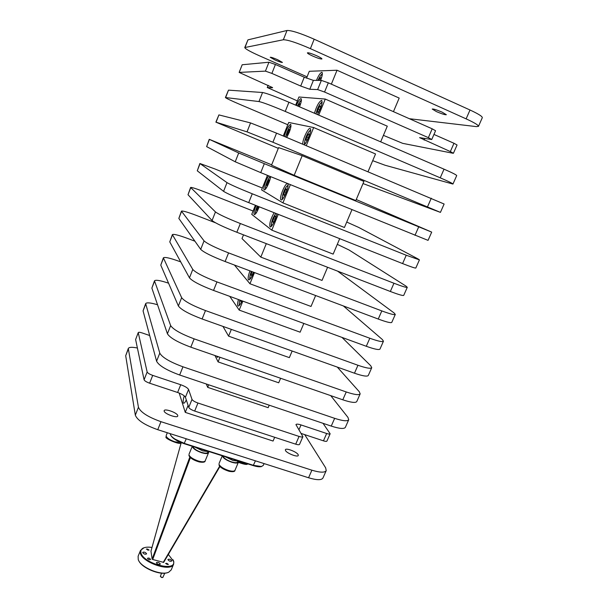 <?xml version="1.0" encoding="UTF-8"?>
<svg xmlns="http://www.w3.org/2000/svg" width="608" height="608" viewBox="0 0 608 608"><rect width="100%" height="100%" fill="white"/><g stroke="black" fill="none" stroke-linecap="round" stroke-linejoin="round"><path stroke-width="0.91" d="M160.451 576.528L161.675 577.532L162.686 577.471M164.76 573.162L162.868 577.418L161.842 577.402L160.368 576.369L161.568 573.154M166.904 563.373L168.013 564.14L167.101 564.467L166.128 563.358L166.904 563.373M165.87 563.434L168.363 564.49L165.619 563.532M147.638 549.085L148.709 549.822L147.79 550.134L146.847 549.07L147.638 549.085M442.092 112.13C436.666 109.828 433.375 108.802 432.22 109.052L436.514 111.636C441.894 113.924 445.178 114.942 446.356 114.707L442.092 112.13M316.578 55.708C311.41 53.481 308.347 52.531 307.397 52.843C307.473 53.398 309.274 54.477 312.801 56.096C317.931 58.3 320.978 59.25 321.951 58.946C321.89 58.406 320.097 57.327 316.578 55.708M277.658 59.713C273.425 57.904 270.948 57.091 270.233 57.281L275.021 59.987C279.224 61.788 281.694 62.594 282.416 62.419L277.658 59.713M164.145 411.114L164.16 410.658C164.722 408.249 177.27 412.756 177.756 415.538L177.749 416.032C177.232 418.471 164.494 413.873 164.145 411.114M285.494 450.528L285.372 449.745C285.889 447.663 296.788 451.85 298.156 454.64L298.3 455.476C297.814 457.573 286.748 453.302 285.494 450.528M225.089 456.676L232.986 460.469L239.666 461.297M223.752 456.251L223.524 457.125C225.059 458.987 227.764 460.583 231.625 461.913C234.992 462.901 236.998 462.901 237.637 461.92L237.834 461.449M223.113 456.053L223.258 456.676L223.417 456.144M194.826 447.078L202.745 450.893L209.669 451.79M222.353 455.81C223.03 458.06 226.168 460.203 231.747 462.232C235.471 463.326 237.682 463.334 238.382 462.247L238.374 461.457M189.833 457.041L152.137 559.064L152.707 559.497L163.681 562.385L219.921 466.458M150.989 551.099L181.199 442.708L150.966 551.137M264.07 463.585L263.287 465.424L261.364 466.511L253.506 465.34L184.353 443.407L174.982 439.082C172.33 437.342 170.795 435.792 170.384 434.424L170.194 433.664M193.656 446.713L193.42 447.587C194.856 449.434 197.539 451.03 201.461 452.375C205.01 453.416 207.123 453.416 207.799 452.382L207.989 451.919M193.093 446.53L193.184 447.154L193.352 446.614M168.34 554.443L173.554 561.29C176.685 572.736 141.466 562.962 140.866 552.094C140.676 550.278 141.497 548.925 143.336 548.044C145.449 547.094 148.337 546.896 152 547.451M144.02 547.762L140.478 550.453L140.258 552.376C140.532 561.982 171.266 572.713 173.637 564.087L173.82 561.815L173.006 559.717M146.566 553.698C145.411 552.224 144.149 551.79 142.766 552.398L142.743 552.619C143.891 554.093 145.16 554.526 146.543 553.918L146.566 553.698M171.714 560.774C170.544 559.314 169.298 558.881 167.96 559.459L167.945 559.71C169.108 561.169 170.354 561.602 171.692 561.024L171.714 560.774M160.276 563.92C159.106 562.423 157.829 561.982 156.454 562.598L156.431 562.841C157.601 564.338 158.878 564.786 160.254 564.171L160.276 563.92M149.082 549.997L146.361 549.062L149.082 549.997M150.548 559.314C149.629 558.136 148.626 557.787 147.531 558.273L147.508 558.463C148.428 559.641 149.431 559.983 150.533 559.497L150.548 559.314M140.478 550.453L138.115 556.252L138.259 559.664C140.691 567.492 161.53 576.065 168.735 572.196L171.228 569.878L173.637 564.087M192.318 446.287C192.82 448.499 195.898 450.634 201.56 452.694C205.481 453.842 207.814 453.842 208.559 452.702L208.544 451.919M138.852 560.865C142.021 568.077 160.117 575.54 167.451 572.652M184.247 395.846C183.266 399.16 182.932 401.47 183.244 402.777L183.464 403.157C184.08 403.56 185.03 402.481 186.306 399.935M216.782 356.166L217.155 357.306L218.508 356.759M238.458 299.546C237.546 302.776 237.34 304.874 237.842 305.839L237.933 305.946C238.876 306.417 240.244 304.714 242.022 300.854M249.949 270.864C248.284 275.416 247.783 278.396 248.452 279.786L248.497 279.84C249.812 280.189 251.537 277.658 253.658 272.255M256.067 205.55C254.212 210.193 253.597 213.18 254.212 214.502L254.25 214.54C255.504 214.616 257.146 212.032 259.183 206.788M274.132 212.709C270.659 218.888 269.268 223.569 269.975 226.746L270.028 226.792C271.335 228.274 276.131 219.116 276.822 213.773M281.01 199.842C283.009 201.598 289.811 185.387 287.713 183.821L287.569 183.722C285.464 182.225 278.829 198.208 280.896 199.751L281.01 199.842M268.759 175.894C266.16 178.896 262.838 188.822 264.138 189.719L264.222 189.78C265.491 191.003 270.355 180.88 270.537 176.616M286.68 137.408C289.917 131.556 291.278 127.247 290.776 124.48L290.571 124.359C288.291 125.734 286.201 129.755 284.301 136.412M304.137 144.75C307.002 143.093 312.079 129.899 310.323 128.645L310.057 128.486C308.043 127.65 302.009 140.866 302.852 144.21M317.414 114.532C321.009 108.186 322.483 103.527 321.837 100.556L321.503 100.388C318.911 101.87 316.563 106.157 314.442 113.255M298.171 106.225L299.516 103.77L300.291 103.854L299.508 106.803C301.196 102.554 301.743 99.872 301.18 98.77L300.93 98.64C299.752 98.937 298.224 101.202 296.347 105.442M320.545 80.4C322.172 76.198 322.696 73.553 322.103 72.458L321.754 72.314C320.302 72.846 318.531 75.544 316.449 80.393M261.82 466.427C260.133 467.111 257.268 466.83 253.217 465.599L184.102 443.68C176.905 441.15 172.452 438.338 170.749 435.252M152.137 559.064L150.966 551.19M304.707 434.621L325.645 467.818L326.23 470.607L322.939 478.04C321.503 480.297 316.715 480.206 308.568 477.766L157.753 429.696C144.826 425.091 137.347 420.25 135.326 415.173L125.696 355.741L128.296 348.498C129.063 347.092 132.103 346.94 137.408 348.027M326.23 470.607C324.816 472.788 320.044 472.652 311.896 470.189L160.968 421.678C148.025 417.05 140.516 412.239 138.442 407.261L128.296 348.498M179.2 393.064L185.258 412.376L273.076 441.043L274.679 437.281M185.258 412.376L188.092 405.376M330.144 433.762L326.937 441.058C326.602 441.537 325.44 441.469 323.448 440.838L326.663 433.504C328.662 434.142 329.817 434.226 330.144 433.762L323.046 423.328M301.142 433.443L323.448 440.838M295.716 444.174L299.06 436.43C301.249 437.114 302.526 437.19 302.89 436.658L299.554 444.357C299.182 444.912 297.897 444.851 295.716 444.174L194.682 411.061C191.436 409.891 189.46 408.675 188.761 407.406L192.014 399.395C192.721 400.634 194.704 401.842 197.95 403.02L194.682 411.061M149.629 383.2C146.467 382.052 144.62 380.912 144.088 379.78L147.151 371.99C147.691 373.092 149.545 374.224 152.714 375.379L149.629 383.2L177.62 392.479C181.906 394.03 184.505 395.618 185.417 397.252L188.761 407.406M144.088 379.78L135.614 339.522L138.267 332.553L135.614 339.522M147.151 371.99L138.259 332.713M299.06 436.43L197.95 403.02M149.682 335.532L142.432 333.024C140.045 332.242 138.654 332.09 138.267 332.553M152.714 375.379L180.728 384.735C185.022 386.293 187.629 387.874 188.564 389.47L192.014 399.395M302.89 436.658L295.936 424.589C296.423 423.898 298.118 424.019 301.028 424.939L326.663 433.504M206.302 383.99L207.685 387.349L268.174 407.679L269.23 405.194M207.685 387.349L208.726 384.811M330.737 395.626L347.936 417.369L348.726 419.733L345.359 427.348C344.12 429.134 339.424 428.716 331.254 426.094L179.664 375.014C166.622 370.226 158.931 365.628 156.59 361.228L143.062 310.87L145.662 303.62C146.596 302.328 150.556 302.7 157.533 304.745M348.726 419.733C347.518 421.45 342.828 420.987 334.658 418.334L182.955 366.799C169.898 361.98 162.176 357.428 159.782 353.126L145.662 303.62M214.981 355.536L218.074 361.889L278.707 382.797L280.622 378.275M218.074 361.889L219.959 357.261M337.288 367.088L359.267 391.712L360.164 393.862L356.767 401.561C355.627 403.104 350.976 402.519 342.79 399.806L190.813 347.168C177.726 342.281 169.921 337.82 167.42 333.769L151.871 288.108L154.478 280.843C155.61 279.642 160.299 280.425 168.553 283.176M360.164 393.862C359.062 395.337 354.418 394.698 346.241 391.955L194.15 338.854C181.04 333.936 173.204 329.513 170.65 325.576L154.478 280.843M222.961 326.397L228.578 336.14L289.355 357.633L292.152 351.021M228.578 336.14L231.336 329.376M341.985 337.402L370.736 365.758L371.746 367.688L368.296 375.47C367.27 376.778 362.664 376.018 354.472 373.206L202.107 318.98C188.959 313.994 181.047 309.662 178.38 305.984L160.77 265.111L163.377 257.838C164.616 256.827 169.769 257.952 178.836 261.204L180.728 261.904M371.746 367.688C370.751 368.912 366.153 368.106 357.96 365.264L205.481 310.559C192.318 305.55 184.376 301.256 181.648 297.677L163.377 257.838M229.756 296.362L239.195 310.095L300.124 332.188L303.825 323.448M239.195 310.095L242.85 301.15M343.376 305.953L382.333 339.507L383.458 341.202L379.97 349.083C379.05 350.132 374.49 349.205 366.29 346.286L213.545 290.434C200.336 285.357 192.318 281.162 189.468 277.848L169.761 241.885L172.368 234.612C173.516 233.837 178.638 235.129 187.712 238.48L194.932 241.209M383.458 341.202C382.569 342.182 378.024 341.194 369.816 338.246L216.957 281.914C203.741 276.807 195.677 272.65 192.782 269.443L172.368 234.612M234.422 265.027L249.941 283.754L311.015 306.455L315.636 295.534M249.941 283.754L254.501 272.574M337.577 271.13L394.068 312.945L395.306 314.412L391.78 322.384C390.974 323.175 386.46 322.065 378.244 319.048L225.12 261.539C211.858 256.356 203.718 252.305 200.701 249.371L178.836 218.432L181.442 211.143C182.506 210.626 187.583 212.086 196.68 215.528L215.528 222.802M241.695 300.732L241.057 301.796L240.631 300.337M395.306 314.412C394.531 315.126 390.032 313.964 381.816 310.916L228.578 252.905C215.3 247.699 207.123 243.686 204.052 240.867L181.45 211.143M241.353 301.302L240.456 300.975M243.512 234.848L242.007 238.587L260.809 257.108L322.027 280.432L327.59 267.277M260.809 257.108L266.304 243.641M337.296 244.355L349.007 249.972L405.939 286.079L407.292 287.303L403.727 295.366C403.036 295.898 398.574 294.606 390.344 291.483L236.839 232.271C223.524 226.997 215.27 223.083 212.063 220.537L188.009 194.735L190.616 187.446C191.588 187.173 196.627 188.807 205.732 192.348L253.095 211.014M253.468 272.186L251.712 275.66L251.074 274.922L251.955 271.616M407.292 287.303C406.63 287.759 402.184 286.406 393.961 283.244L240.342 223.531C227.012 218.219 218.72 214.35 215.46 211.926L190.616 187.446M253.452 272.224L251.94 271.654M251.948 275.257L251.074 274.922M255.398 205.291L251.75 214.366L271.806 230.158L333.161 254.114L339.697 238.67M271.806 230.158L278.259 214.343M346.727 222.057L358.629 227.392L417.954 258.894L419.421 259.874L415.811 268.037C415.234 268.295 410.833 266.813 402.595 263.583L248.71 202.639C235.342 197.258 226.959 193.488 223.577 191.345L197.273 170.802L199.88 163.499L214.875 168.94L262.344 188.032M419.421 259.874L406.25 255.246L252.259 193.785C238.868 188.374 230.455 184.65 227.012 182.628L199.888 163.499M267.436 175.355L261.592 189.901L282.925 202.89L344.424 227.491L351.948 209.714M282.925 202.89L290.358 184.672M356.258 199.538L431.695 232.119L428.047 240.373L260.733 172.626L235.228 161.789L206.629 146.619L209.243 139.316L271.677 164.821M259.046 206.735L257.283 210.55L256.675 210.094L257.944 206.294M272.658 221.935L273.501 218.69L275.082 215.969L275.827 216.494L274.976 219.754L273.387 222.475L272.658 221.935L273.501 222.27M431.695 232.119L264.328 163.666L238.708 152.965L209.243 139.316M258.803 207.662L257.473 207.138M257.382 210.376L256.675 210.094M275.082 219.313L273.501 218.69M302.176 155.686L278.593 147.615L271.533 165.171L294.181 175.302L355.824 200.564L363.918 181.427L302.176 155.686L294.181 175.302M363.014 183.563L440.428 212.382L272.908 142.234L247.03 131.86L215.886 122.147L278.304 148.352M283.632 194.986L284.476 191.756L286.094 188.951L286.877 189.369L286.034 192.614L284.407 195.426L283.632 194.986L284.468 195.32M266.646 185.341L268.88 179.808L269.534 180.158L268.744 183.114L267.3 185.714L266.646 185.341L267.345 185.622M440.428 212.382L444.121 204.022L276.549 133.152L250.557 122.922L218.903 114.904L215.886 122.147M286.087 192.409L284.476 191.756M268.789 182.947L267.436 182.4M306.272 145.646L313.66 127.543L375.539 153.968L368.068 171.631M283.275 135.979L288.724 122.444L313.66 127.543M372.704 160.679L385.115 165.254L452.952 184.057C452.747 183.464 448.506 181.389 440.238 177.817L285.243 111.439C271.7 105.731 262.945 102.433 258.978 101.551L225.408 97.538C226.016 98.245 230.896 100.563 240.054 104.477L287.797 124.746M452.952 184.057L456.699 175.598C456.524 174.922 452.306 172.778 444.038 169.176L288.929 102.243C275.371 96.497 266.578 93.252 262.55 92.5L228.486 90.151L225.408 97.538M318.729 115.102L325.272 99.058L387.296 126.183L380.676 141.831M295.678 105.154L298.954 97.006L325.272 99.058M265.438 71.128L268.934 62.229L275.416 64.478L271.89 73.408L265.438 71.128L239.149 72.413L272.582 87.59M268.212 85.363L267.345 87.544L272.513 87.757M267.345 87.544L297.38 100.913M453.424 153.254L450.338 151.582L453.978 143.275L457.056 144.993L453.424 153.254L452.975 153.254L402.701 143.351L383.42 135.356M431.756 139.513L428.374 137.659L432.197 128.82L435.564 130.728L431.756 139.513L419.596 137.644L450.338 151.582M428.374 137.659L324.566 92.036L317.634 89.581L321.358 80.4L313.378 80.385L304.258 77.208L275.416 64.478M271.89 73.408L300.709 86.04L309.791 89.27L317.634 89.581M286.915 135.044L289.195 129.382L289.932 129.565L289.157 132.491L287.645 135.234L286.915 135.044M305.976 140.136L306.797 136.944L308.492 133.965L309.373 134.178L308.545 137.385L306.842 140.372L305.976 140.136M268.934 62.229L242.182 64.76L239.218 72.382M432.197 128.82L328.32 82.817L324.566 92.036M289.195 129.382L289.894 129.686M289.043 132.696L287.69 132.126M308.492 133.965L309.335 134.322M308.408 137.628L306.797 136.944M239.149 72.413L242.182 64.76M321.358 80.4L328.32 82.817M453.978 143.275L433.952 134.436M331.352 84.162L337.03 70.239L399.19 98.078L393.444 111.659M306.531 78.166L309.297 71.288L337.03 70.239M409.374 118.712L476.398 126.616L478.473 126.358C478.526 125.172 474.407 122.672 466.123 118.864L310.399 48.648C296.734 42.712 287.721 39.748 283.343 39.763L244.758 47.546C245.153 48.822 249.941 51.52 259.122 55.655L307.07 76.836M317.338 112.237L318.151 109.06L319.884 105.99L320.819 106.088L320.006 109.28L318.265 112.358L317.338 112.237M310.399 48.648L314.176 39.208L470.007 110.002C478.298 113.848 482.395 116.409 482.304 117.686L478.473 126.358M314.176 39.208C300.504 33.235 291.445 30.324 287.006 30.476L247.95 39.862L244.758 47.546M319.884 105.99L320.75 106.362M319.74 109.744L318.151 109.06M299.516 103.77L300.23 104.082M318.759 80.4L320.203 77.786L321.092 77.778L320.424 80.4M320.203 77.786L321.001 78.143M219.002 464.945L219.062 464.436C220.294 466.67 223.379 468.662 228.319 470.402C232.036 471.481 234.255 471.458 234.969 470.341L238.374 462.278M152.707 559.497L190.395 457.611M184.102 443.68L186.246 438.778M253.217 465.599L255.428 460.834M166.106 436.552L166.174 436.141C167.109 438.186 170.02 440.078 174.906 441.811L180.964 442.54M188.944 455.453L189.012 454.997C190.091 457.201 193.139 459.184 198.155 460.948C202.076 462.08 204.41 462.057 205.17 460.887L208.536 452.74M238.42 461.624L242.007 463.06L247.357 463.737M255.998 213.302C255.208 212.861 255.535 210.687 256.986 206.788L257.306 206.044L256.971 206.773C255.428 211.721 255.003 214.031 255.694 213.704M272.11 225.439C270.993 225.173 271.267 222.786 272.931 218.28L275.804 213.37M283.054 198.451C281.945 198.208 282.211 195.867 283.868 191.421C285.699 187.272 287.067 185.501 287.987 186.116M265.947 188.518C265.164 188.092 265.491 185.964 266.927 182.119C268.478 178.501 269.671 176.822 270.484 177.08M285.737 137.013L287.113 131.982C288.792 128.106 290.062 126.289 290.943 126.54M305.322 143.541C304.236 143.344 304.494 141.086 306.113 136.77C308.096 132.301 309.578 130.378 310.559 130.994M316.016 113.932L317.429 108.969C319.489 104.333 321.032 102.326 322.042 102.934M301.393 100.328C300.747 100.198 299.47 102.083 297.57 105.974C299.265 102.281 300.512 100.571 301.332 100.852M318.007 80.393C319.914 76.182 321.336 74.29 322.263 74.708M219.67 466.161L163.218 562.438M170.612 433.8L170.377 434.386M311.896 470.189L308.568 477.766M125.696 355.741L128.242 349.152M135.326 415.173L138.442 407.261M157.753 429.696L160.968 421.678M334.658 418.334L331.254 426.094M143.062 310.87L145.662 304.152M156.59 361.228L159.782 353.126M179.664 375.014L182.955 366.799M346.241 391.955L342.79 399.806M151.871 288.108L154.5 281.314M167.42 333.769L170.65 325.576M190.813 347.168L194.15 338.854M357.96 365.264L354.472 373.206M160.77 265.111L163.423 258.256M178.38 305.984L181.648 297.677M202.107 318.98L205.481 310.559M369.816 338.246L366.29 346.286M169.761 241.885L172.436 234.962M189.468 277.848L192.782 269.443M213.545 290.434L216.957 281.914M239.978 304.623C239.111 304.638 239.066 303.118 239.841 300.056M381.816 310.916L378.244 319.048M178.836 218.432L181.541 211.432M200.701 249.371L204.052 240.867M225.12 261.539L228.578 252.905M250.572 278.525C249.47 278.244 249.721 275.865 251.317 271.381M393.961 283.244L390.344 291.483M188.009 194.735L190.745 187.667M212.063 220.537L215.46 211.926M236.839 232.271L240.342 223.531M406.25 255.246L402.595 263.583M197.273 170.802L200.032 163.658M223.577 191.345L227.012 182.628M248.71 202.639L252.259 193.785M418.692 226.906L414.99 235.342M206.629 146.619L209.418 139.407M235.228 161.789L238.708 152.965M260.733 172.626L264.328 163.666M431.285 198.216L427.538 206.758M216.083 122.193L218.903 114.904M247.03 131.86L250.557 122.922M272.908 142.234L276.549 133.152M444.038 169.176L440.238 177.817M225.636 97.508L228.486 90.151M258.978 101.551L262.55 92.5M285.243 111.439L288.929 102.243M470.007 110.002L466.123 118.864M245.039 47.378L247.95 39.862M283.343 39.763L287.006 30.476M188.564 389.47L185.417 397.252M180.728 384.735L177.62 392.479M301.028 424.939L298.9 429.848M300.709 86.04L304.258 77.208M309.791 89.27L313.378 80.385M424.11 140.098L424.832 138.426M168.013 564.14L168.218 564.543M166.128 563.358L165.695 563.487M148.709 549.822L148.922 550.217M146.847 549.07L146.414 549.206M219.032 463.577L222.285 455.787M219.944 466.48L163.681 562.385M143.336 548.044L142.796 548.211M173.288 560.363L173.546 560.865M166.197 435.533L167.322 432.752M189.02 454.244L192.288 446.28M275.713 213.332L272.916 218.257C271.214 223.828 270.796 226.412 271.662 225.994M288.04 185.394C286.794 185.797 285.395 187.804 283.845 191.406C282.173 196.787 281.755 199.325 282.598 199.006M270.484 176.594C269.792 176.594 268.599 178.433 266.912 182.104C265.4 186.876 264.974 189.149 265.643 188.921M290.996 126.023C290.297 125.924 288.998 127.908 287.098 131.974L285.684 136.99M310.627 130.256C309.495 130.416 307.982 132.59 306.09 136.77C304.479 141.755 304.068 144.202 304.851 144.104M322.118 102.19C320.94 102.38 319.367 104.637 317.399 108.969L315.955 113.901M322.339 74.085C321.586 73.902 320.135 76.008 317.984 80.393M219.1 465.226C220.157 467.446 223.493 469.482 229.11 471.322C233.001 471.998 234.954 471.671 234.969 470.341M166.174 436.825C163.453 438.3 181.959 445.915 181.268 442.662M189.027 455.734C190.296 458.234 193.694 460.302 199.219 461.951C203.148 462.589 205.132 462.232 205.17 460.887M238.344 462.338C244.241 464.474 247.35 464.968 247.669 463.836M239.818 300.04C239.088 303.856 239.005 305.558 239.567 305.155M251.294 271.366C249.66 277.081 249.272 279.65 250.146 279.064M270.355 226.898L269.975 226.746M281.284 199.91L280.896 199.751M268.136 85.325L267.254 87.567"/></g></svg>
